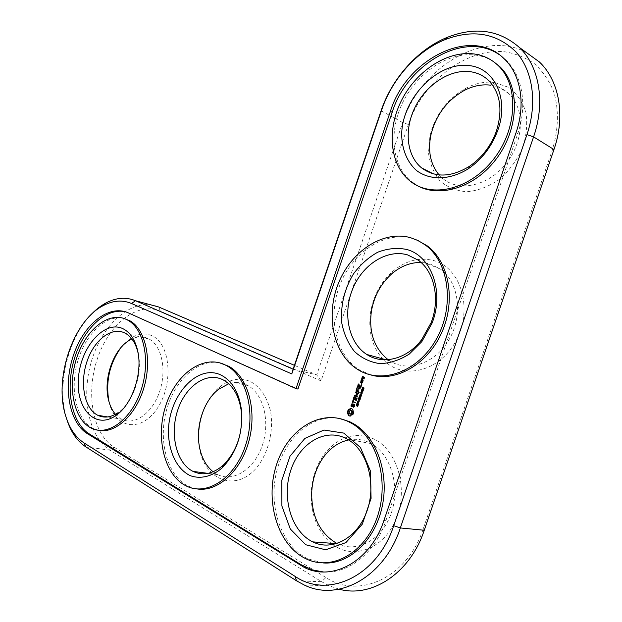 <?xml version="1.0" encoding="UTF-8"?>
<svg xmlns="http://www.w3.org/2000/svg" width="622" height="622" viewBox="0 0 622 622"><rect width="100%" height="100%" fill="white"/><g stroke="black" fill="none" stroke-linecap="round" stroke-linejoin="round"><path stroke-width="0.47" stroke-dasharray="3.11 2.33" d="M321.069 380.913L160.32 311.163C137.493 301.289 109.06 323.899 97.475 358.443C85.603 392.84 92.398 433.829 114.028 447.179L325.912 577.527C358.84 599.631 407.511 577.721 423.325 528.599L552.227 150.267C558.564 129.819 559.03 109.309 553.697 91.729C549.156 80.673 542.827 71.413 534.71 63.934C525.784 57.675 515.871 53.632 504.978 51.813C465.707 47.723 422.595 82.026 408.39 124.493L321.069 380.913L316.73 374.934L294.408 365.332M332.848 544.631C353.832 560.539 385.15 548.355 396.696 517.628C408.607 487.112 396.455 448.944 373.208 438.689C354.61 431.512 338.306 436.691 324.287 454.223C316.31 465.24 311.941 478.139 311.171 492.904C310.736 514.262 317.352 531.04 331.036 543.239M383.44 359.773C402.706 380.633 440.252 371.785 456.486 339.861C473.218 308.217 460.661 267.639 433.861 260.61C419.337 256.956 405.591 260.571 392.622 271.456C380.827 282.069 373.495 295.582 370.611 312.003C367.952 330.733 371.94 346.353 382.584 358.863M494.544 82.462C484.95 81.311 475.325 83.27 465.653 88.332C447.14 98.999 435.229 114.907 429.919 136.031L428.504 153.074C429.95 163.99 433.814 173.32 440.104 181.049C447.63 187.424 456.634 190.985 467.114 191.747C478.03 190.659 488.721 186.6 499.171 179.571C508.928 170.996 516.649 160.686 522.348 148.65C526.445 136.179 527.643 124.136 525.932 112.52C522.527 101.821 516.765 93.432 508.648 87.368L494.544 82.462M198.682 441.122L199.429 447.677C204.226 480.651 236.671 493.067 257.586 466.531C268.867 451.759 273.929 429.592 270.422 410.683C266.815 396.642 260.159 386.931 250.456 381.574C240.24 377.243 230.14 378.93 220.141 386.635C213.797 391.767 208.673 398.648 204.77 407.27M109.021 401.828L109.324 403.064C115.513 428.923 141.707 432.819 157.63 407.869C173.935 383.354 170.249 343.414 151.955 335.74C145.369 332.856 138.543 333.555 131.46 337.839L120.862 347.698M526.367 52.528C483.092 28.628 419.438 68.576 402.675 122.55L316.73 374.934L293.102 369.173M160.32 311.163L158.781 307.004C134.787 296.741 105.009 320.602 92.849 356.865C80.386 392.98 87.375 436.069 110.047 450.211L321.566 581.702L329.232 585.776L339.177 589.205M337.062 543.558L337.373 543.706C357.036 553.479 382.406 539.717 391.339 512.932C400.521 486.28 390.694 454.192 371.303 443.634L369.002 442.452C362.401 439.412 355.613 438.572 348.654 439.933M388.097 359.687L389.877 360.892C408.164 372.842 435.999 363.302 449.535 338.819C463.304 314.507 458.624 281.945 440.407 269.077L429.833 263.852L421.016 262.461M439.093 174.914L443.245 178.887C459.557 192.33 488.806 185.854 506.417 163.182C524.237 140.689 524.976 107.925 508.571 93.424C503.509 88.876 497.546 86.131 490.696 85.175M213.121 471.779L217.661 474.609C233.312 482.532 254.32 469.369 262.313 445.453C270.508 421.646 263.409 393.843 247.883 385.539L246.39 384.769C240.722 382.18 234.828 381.846 228.717 383.758M115.474 414.283L121.842 419.29C134.585 425.829 152.328 413.288 159.551 391.712C166.953 370.222 161.774 345.739 149.086 339.037L148.059 338.516C142.92 336.191 137.524 336.339 131.872 338.943M89.762 315.999C67.269 340.257 56.548 386.915 66.616 418.769L66.733 419.135M323.354 571.952C348.421 574.106 375.221 552.942 385.889 520.668L517.698 133.777C527.689 105.079 522.371 75.138 505.562 59.673L499.287 54.674M128.303 312.866L297.93 389.053M130.2 313.356L125.24 311.715M322.942 562.91L307.968 558.875C281.657 546.334 268.3 507.249 276.316 472.945C284.06 438.533 311.816 413.552 339.402 418.474M370.976 374.98L359.407 369.841C335.118 354.563 327.296 316.178 340.18 284.207C352.814 252.128 384.575 230.801 412.176 238.389L416.717 239.921M410.139 181.103L411.919 181.974C391.806 165.996 388.361 131.81 402.706 102.521C416.911 73.202 447.615 51.991 474.648 54.969C481.514 55.747 487.788 57.963 493.456 61.601M197.073 488.939L188.334 486.225C167.551 476.133 158.159 441.993 166.144 411.492C173.888 380.913 197.664 358.482 219.644 362.836M98.641 430.276L93.214 428.426C76.413 420.177 69.703 389.971 77.353 362.525C84.81 335.001 105.32 314.538 123.21 318.215M138.1 353.102C143.052 373.581 133.054 403.048 117.822 412.829M350.24 416.095L350.722 416.196L350.178 416.149M350.707 415.465L351.189 415.566L350.722 416.196M351.135 408.46L353.032 409.408L353.918 412.223L353.032 414.82L351.189 415.566M351.274 415.014L351.757 415.115M351.648 408.623L352.13 408.732M351.897 414.757L352.379 414.858M352.13 408.911L352.604 409.012M352.55 414.711L353.032 414.82M352.55 409.299L353.032 409.408M352.907 414.135L353.389 414.236M352.526 410.131L353.008 410.232M353.179 413.498L353.654 413.607M352.674 410.901L353.156 411.01M353.35 412.821L353.832 412.93M352.985 411.577L353.459 411.686M353.436 412.122L353.918 412.223M358.233 405.062L357.751 404.953L358.319 405.256L357.914 406.5L358.023 405.202L356.818 405.933M357.082 405.575L357.611 405.14M356.857 404.603L357.347 405.63M356.865 404.588L357.339 404.712M356.639 404.487L357.339 404.697M356.585 405.707L357.121 404.595M357.44 406.391L357.914 406.5M358.202 403.196L357.728 403.095L358.7 404.471L358.171 404.525M357.261 403.942L357.541 403.258M358.14 404.611L358.622 404.72M358.225 404.37L358.7 404.471M357.697 404.137L358.179 404.246M357.728 401.058L359.617 401.781L357.953 402.411L358.692 402.994M359.143 401.672L359.617 401.781M358.661 403.087L359.135 403.188M358.738 402.854L359.221 402.963M357.479 402.302L357.953 402.411M359.034 401.983L359.516 402.084M352.021 406.819L352.495 406.928L352.075 406.741M351.414 405.381L352.752 403.764L351.889 405.443L352.41 406.376L353.63 404.619M351.578 406.112L351.516 405.404M354.035 404.704L352.495 406.928M354.439 405.614L354.501 404.914M352.277 403.655L352.752 403.764M354.175 406.384L354.556 405.637M352.239 403.989L352.713 404.09M353.21 407.216L354.299 406.407M351.679 404.564L352.153 404.665M351.414 405.334L351.889 405.443M351.469 406.065L351.951 406.166M354.105 406.586L354.587 406.687L353.949 407.348M354.462 405.544L354.937 405.653L354.587 406.687M353.467 404.051L354.843 404.549L354.937 405.653M354.369 404.448L354.843 404.549M352.262 402.823L352.744 402.932L352.76 401.742M353.117 401.82L352.744 402.932M352.021 402.97L352.495 403.079M353.148 400.094L353.646 400.28L353.273 401.377L355.916 402.792M352.907 401.314L353.304 400.133M355.333 402.387L355.807 402.496M353.078 399.868L353.553 399.977M352.791 401.268L353.273 401.377M353.172 400.171L353.646 400.28M358.847 400.164L359.493 400.343L359.228 401.12L359.322 400.273M359.018 400.234L359.493 400.343M358.754 401.011L359.228 401.12M360.387 398.694L359.905 398.585L360.472 398.889L360.177 400.14L359.734 399.946M359.228 398.686L359.71 398.803M359.189 398.5L359.703 398.795M358.824 399.371L359.104 398.616M359.703 400.032L360.177 400.14M360.309 397.271L361.289 396.875L360.41 397.567L360.768 398.399L360.325 398.204M360.814 396.766L361.289 396.875M359.85 396.766L360.433 397.303M359.415 397.629L359.679 396.945M360.293 398.29L360.768 398.399M360.379 398.049L360.853 398.158M359.811 397.8L360.293 397.909M359.936 397.458L360.41 397.567M360.706 397.085L361.18 397.194M361.281 395.056L361.755 395.164L361.506 396.198L360.55 396.393M361.063 394.962L361.755 395.164M361.157 395.001L361.506 395.794L360.9 396.237M360.278 394.643L360.76 394.76L360.309 395.569L360.721 396.183M360.286 394.628L360.76 394.76M360.068 394.535L360.76 394.737M360.216 396.058L360.542 394.643M361.017 393.796L361.662 393.983L361.398 394.752L361.491 393.913M361.188 393.874L361.662 393.983M360.923 394.643L361.398 394.752M362.043 392.272L362.564 393.228L361.615 393.547M361.094 393.127L361.242 392.327M354.26 396.836L354.758 397.015L354.081 399.013L355.092 399.456L355.87 397.746L355.434 399.604L356.46 400.055L357.386 397.893L356.717 400.428L356.095 400.405M353.708 398.951L354.416 396.867M356.002 400.467L356.476 400.576M354.19 396.603L354.664 396.712M356.243 400.319L356.717 400.428M354.276 396.906L354.758 397.015M356.997 398.096L357.479 398.204M353.599 398.904L354.081 399.013M356.911 397.785L357.386 397.893M355.395 397.637L355.87 397.746M354.96 399.495L355.434 399.604M355.489 397.948L355.963 398.057M355.691 392.179L358.886 393.462L358.35 393.742M358.412 393.353L358.886 393.462M358.513 393.648L358.987 393.765M358.256 393.796L358.731 393.913M357.323 396.533L357.907 396.945M357.269 394.721L357.611 395.219L355.714 395.732L357.805 396.642M356.639 393.003L357.743 394.83M355.24 395.623L355.714 395.732M357.285 394.954L357.767 395.063M357.129 395.11L357.611 395.219M362.533 390.725L363.124 391.588L362.159 391.938M361.81 391.557L362.338 390.888M361.53 390.484L362.152 391.642M361.537 390.468L362.004 390.6M361.359 390.391L362.012 390.585M361.747 391.541L361.833 390.507M363.194 389.279L363.816 389.458L363.473 390.453L363.162 389.877M363.341 389.341L363.816 389.458M363.225 389.691L363.668 389.395M361.802 389.115L363.543 389.769M361.926 389.854L362.315 389.559M362.525 389.605L362.393 389.994M362.999 390.336L363.473 390.453M363.746 387.661L364.368 387.84L364.025 388.843L363.707 388.268M363.893 387.724L364.368 387.84M363.769 388.081L364.22 387.778M362.346 387.506L364.095 388.159M362.47 388.245L362.867 387.949M356.989 388.828L357.487 389.014L356.803 391.005L357.829 391.44L358.599 389.737L358.163 391.588L359.454 392.396L358.816 392.381M356.437 390.943L357.145 388.867M356.919 388.594L357.393 388.711M357.005 388.898L357.487 389.014M358.723 392.435L359.197 392.544M356.328 390.896L356.803 391.005M358.98 392.288L359.454 392.396M358.878 391.984L359.353 392.101M357.689 391.479L358.163 391.588M358.124 389.621L358.599 389.737M358.218 389.924L358.692 390.041M357.316 387.459L360.503 388.727L359.959 389.007M359.874 389.061L360.348 389.17M360.021 388.61L360.503 388.727M360.122 388.913L360.604 389.022M358.614 384.062L359.104 384.248L358.428 386.239L359.446 386.666L360.224 384.964L359.788 386.814L360.822 387.249L361.747 385.096L361.079 387.623L360.449 387.599M358.062 386.169L358.77 384.101M358.544 383.821L359.018 383.937M358.63 384.132L359.104 384.248M360.363 387.654L360.838 387.77M357.953 386.122L358.428 386.239M360.604 387.506L361.079 387.623M361.366 385.282L361.841 385.399M361.273 384.979L361.747 385.096M359.749 384.847L360.224 384.964M359.843 385.15L360.317 385.267M359.314 386.697L359.788 386.814M361.654 384.202L362.261 384.155L361.864 383.688M361.623 383.541L362.097 383.657M361.374 384.295L361.848 384.412M361.786 383.743L362.261 383.86M361.607 384.256L362.082 384.373M361.786 384.038L362.261 384.155M362.572 381.169L363.139 381.574L362.688 382.888L362.058 382.872M361.195 380.594L363.046 381.286M362.665 381.457L363.139 381.574M362.214 382.771L362.688 382.888M361.032 382.017L361.335 381.138M361.973 382.919L362.447 383.043M361.483 379.747L362.183 379.964L362.043 379.062M362.859 380.322L363.427 380.734M362.167 380.034L363.334 380.439M362.136 378.526L362.61 378.65L362.642 380.151M362.222 378.845L362.61 378.65M361.926 379.117L362.401 379.241M362.245 378.946L362.719 379.07M362.439 377.896L362.735 377.018M362.595 376.473L364.927 377.36L364.57 378.961L363.994 378.907M364.453 377.235L364.927 377.36M363.932 377.453L363.567 378.541M364.546 377.523L365.013 377.647M364.095 378.845L364.57 378.961M364.189 378.565L364.601 377.733M363.854 378.992L364.329 379.109M363.699 378.417L364.305 378.596M351.508 410.567L350.365 410.66L349.533 411.748L349.502 413.195L350.287 414.151M357.821 403.313L357.456 403.927L358.015 404.168L358 403.359M360.138 398.819L359.578 399.596L360.099 399.822L359.998 398.788L360.472 398.889M359.438 398.694L359.011 399.355L359.415 399.526L359.477 398.718M360.27 397.264L359.602 397.613L360.13 397.847L360.278 397.287M361.709 392.435L361.226 392.871L361.701 393.298L362.408 393.158L362.09 392.583M362.618 391.806L362.976 391.199L362.144 390.849M362.603 390.966L362.377 391.743M361.685 381.224L361.398 382.087L362.432 382.522L362.61 381.613M363.092 377.111L362.797 377.966L363.302 378.176L363.575 377.367M349.059 411.647L349.533 411.748M349.401 410.994L349.883 411.095M348.926 412.386L349.408 412.495M349.02 413.094L349.502 413.195M349.323 413.669L349.805 413.77M350.45 410.364L350.925 410.466M349.883 410.559L350.365 410.66M356.974 403.818L357.456 403.927M359.104 399.487L359.578 399.596M358.536 399.238L359.011 399.355M359.127 397.505L359.602 397.613M361.81 391.588L362.284 391.697M362.004 390.919L362.478 391.036M360.923 381.97L361.398 382.087M362.323 377.849L362.797 377.966M381.092 110.739L402.675 122.55L408.39 124.493M85.797 446.86L110.047 450.211L114.028 447.179M553.969 149.537L552.227 150.267M296.57 580.847L321.566 581.702L325.912 577.527M424.251 530.255L423.325 528.599M383.937 520.466L385.889 520.668M516.019 132.743L517.698 133.777M357.603 404.829L358.085 404.938M356.445 405.505L356.919 405.614M356.484 405.163L356.966 405.272M356.647 404.829L357.129 404.938M356.787 405.956L357.261 406.057M357.044 405.653L357.526 405.754M357.152 405.435L357.634 405.544M357.253 405.249L357.736 405.357M357.386 405.093L357.86 405.202M357.634 406.104L358.109 406.213M357.782 405.762L358.264 405.863M357.86 405.427L358.334 405.528M357.564 402.97L358.047 403.079M357.782 403.888L358.256 403.997M357.86 403.546L358.334 403.655M359.741 398.453L360.216 398.562M359.174 398.461L359.648 398.57M359.026 398.321L359.5 398.43M359.92 399.378L360.402 399.487M360.006 399.052L360.48 399.161M359.897 396.844L360.371 396.96M359.679 396.634L360.154 396.75M361.281 395.195L361.755 395.312M359.874 395.701L360.348 395.817M359.835 395.46L360.309 395.569M359.881 395.188L360.356 395.297M360.037 394.884L360.511 395.001M360.791 396.315L361.273 396.424M361.024 396.082L361.506 396.198M361.195 395.74L361.67 395.849M361.25 395.538L361.724 395.646M362.074 392.552L362.548 392.669M361.74 393.524L362.222 393.633M362.377 390.624L362.851 390.74M361.39 391.191L361.864 391.308M361.405 390.717L361.88 390.826M361.468 390.577L361.942 390.694M362.105 391.938L362.579 392.054M362.369 391.86L362.844 391.977M362.649 391.471L363.124 391.588M357.347 403.212L357.829 403.313M357.059 403.577L357.533 403.686M357.137 403.39L357.619 403.499M357.222 403.274L357.704 403.375M359.516 398.686L360.177 398.842M359.228 399.106L359.71 399.215M359.306 398.896L359.788 399.013M359.392 398.772L359.866 398.881M358.871 398.57L359.345 398.679M358.637 398.951L359.112 399.06M358.707 398.749L359.189 398.857M359.485 396.883L360.076 397.007M359.228 397.217L359.703 397.326M359.298 397.046L359.773 397.155M361.226 393.19L361.701 393.298M360.814 392.925L361.296 393.042M360.744 392.762L361.226 392.871M360.776 392.552L361.25 392.661M360.877 392.373L361.359 392.49M361.032 392.303L361.506 392.42M361.895 391.627L362.369 391.743M361.848 391.603L362.323 391.72M361.817 391.378L362.292 391.487M361.864 391.168L362.338 391.285M361.926 391.028L362.401 391.145M311.684 492.546L311.171 492.904M323.829 456.719L324.287 454.223M371.381 311.342L370.611 312.003M391.759 273.804L392.622 271.456M430.96 134.71L429.919 136.031M464.043 90.555L465.653 88.332M199.273 445.857L199.429 447.677M218.439 389.38L220.141 386.635M108.71 400.708L109.324 403.064M129.182 340.405L131.46 337.839M304.251 585.014L329.232 585.776M371.303 443.634L347.511 439.249M337.373 543.706L336.735 543.659M65.769 416.204L66.616 418.769M505.562 59.673L503.906 58.515M305.946 558.766L307.968 558.875M357.502 369.344L359.407 369.841M186.32 485.992L188.334 486.225M91.263 428.123L93.214 428.426M357.642 404.844L358.117 404.953M359.796 398.477L360.27 398.585M359.065 398.337L359.539 398.453M360.138 396.02L360.612 396.128M361.779 392.272L362.261 392.381M361.654 391.518L362.128 391.627M440.407 269.077L418.209 260.167M389.877 360.892L385.959 359.804M508.571 93.424L487.998 79.896M443.245 178.887L433.386 173.88M247.883 385.539L223.982 380.33M217.661 474.609L207.981 473.358M149.086 339.037L125.597 333.415M121.842 419.29L107.676 416.934"/><path stroke-width="0.93" d="M331.036 543.239L332.848 544.631M382.584 358.863L383.44 359.773M204.77 407.27C200.059 418.031 198.021 429.312 198.682 441.122M120.862 347.698C109.371 364.095 105.421 382.133 109.021 401.828M294.408 365.332L158.781 307.004L135.518 300.737C126.009 296.826 116.143 297.58 105.911 302.992C100.204 306.078 94.824 310.417 89.762 315.999M339.177 589.205C371.707 598.224 410.209 573.165 424.251 530.255L553.969 149.537C565.701 115.847 559.256 80.549 539.36 61.943L526.367 52.528M348.654 439.933C338.967 442.032 330.694 447.63 323.829 456.719C316.442 466.92 312.392 478.862 311.684 492.546C311.513 516.555 319.972 533.559 337.062 543.558M421.016 262.461C410.504 262.36 400.755 266.138 391.759 273.804C380.843 283.624 374.055 296.134 371.381 311.342C368.644 332.303 374.211 348.421 388.097 359.687M490.696 85.175C481.856 84.094 472.977 85.883 464.043 90.555C446.915 100.414 435.89 115.132 430.96 134.71C427.656 150.882 430.37 164.286 439.093 174.914M228.717 383.758L218.439 389.38C204.032 400.552 195.642 425.292 199.273 445.857C201.287 457.279 205.898 465.917 213.121 471.779M131.872 338.943L129.182 340.405C113.095 349.813 102.887 379.894 108.71 400.708C110.156 406.197 112.411 410.722 115.474 414.283M66.733 419.135C70.721 431.855 77.074 441.091 85.797 446.86L296.57 580.847L304.251 585.014C338.399 602.057 384.404 577.092 400.35 527.946L533.583 136.863C545.642 102.249 539.282 66.173 519.269 47.381C499.046 29.809 475.06 26.458 447.311 37.328C417.587 49.402 391.891 78.597 381.092 110.739L293.102 369.173L135.518 300.737L131.499 303.489C122.464 299.726 113.072 300.418 103.314 305.573C73.178 320.68 53.523 378.604 65.769 416.204C69.563 428.504 75.651 437.414 84.048 442.934L295.015 576.337C327.981 599.11 377.344 576.477 393.71 525.683L526.943 134.609C537.727 102.902 532.836 70.162 515.622 51.54C496.278 33.028 472.743 29.063 445.025 39.637C416.647 51.128 392.031 79.072 381.698 109.853L291.78 373.923L131.499 303.489M345.202 438.043L347.511 439.249C366.972 450.001 376.683 482.866 367.26 510.227C358.085 537.719 332.428 551.869 312.718 541.879C291.555 531.608 281.743 498.455 290.443 471.328C298.824 444.046 324.062 427.92 345.202 438.043M293.102 369.173L291.78 373.923M343.803 433.099L360.457 447.506L370.354 470.815L371.085 498.362L362.292 524.175L345.902 542.594L325.617 549.809L305.775 544.755L290.287 528.988L281.89 505.981L281.844 480.184L290 456.237L304.897 438.401L323.984 430.043L343.803 433.099M296.002 388.618L128.303 312.866C108.772 304.041 83.884 324.132 73.544 354.968C62.946 385.671 68.622 422.05 87.236 433.565L304.244 567.419C332.622 581.943 370.751 561.122 383.937 520.466L516.019 132.743C526.033 103.991 520.723 73.995 503.906 58.515C470.753 25.634 406.034 59.626 390.414 111.338L296.002 388.618L297.93 389.053L392.171 112.302C406.959 64.299 464.354 30.276 499.287 54.674M347.799 421.343L351.827 423.442C377.018 437.67 389.761 480.752 377.352 516.812C365.246 553.036 331.635 571.525 305.946 558.766C277.809 545.354 264.902 501.775 276.075 466.135C286.812 430.292 319.661 408.413 347.799 421.343M299.019 564.582L301.048 564.683L312.19 569.838L323.354 571.952M125.24 311.715C105.577 307.493 83.006 329.287 74.22 359.228C65.248 389.084 71.406 422.851 89.195 433.853L301.048 564.683M339.402 418.474L349.735 421.732L353.755 423.831C376.403 436.784 389.559 472.977 382.11 506.914C374.848 540.907 348.328 565.188 322.942 562.91M347.41 412.386L348.281 415.201L349.175 415.885L350.24 416.095L351.274 415.014L352.55 414.711L353.436 412.122L352.55 409.299L351.648 408.623L350.59 408.429L348.289 409.812L347.41 412.386L347.892 412.487L348.763 409.914L351.422 408.553M357.207 406.275L357.837 405.155L357.331 404.829L356.546 405.692L356.639 404.487L356.266 405.637L356.787 405.956L357.541 405.093L357.487 406.329M356.904 403.491L356.733 403.989L358.14 404.611L357.728 403.095L357.075 403.53M357.728 401.058L359.143 401.672L357.479 402.302L358.661 403.087L357.253 402.465L358.801 401.789L357.728 401.058M351.135 406.43L352.021 406.819L353.553 404.595L354.081 405.528L353.475 407.239L354.462 405.544L354.369 404.448L353.467 404.051L351.928 406.267L351.414 405.334L352.021 403.631L351.033 405.295L351.135 406.43L351.578 406.112M352.262 402.823L352.643 401.711L355.434 402.683L352.791 401.268L353.078 399.868L352.262 402.823M358.847 400.164L358.754 401.011L358.847 400.164M358.474 398.873L358.288 399.417L359.703 400.032L359.905 398.585L358.855 398.298L358.645 398.912M359.734 396.665L359.959 397.194L360.814 396.766L359.811 397.8L360.293 398.29L358.878 397.676L359.228 397.201M359.469 396.611L359.057 397.163M361.281 395.195L360.138 396.02L360.068 394.535L359.695 395.841L360.791 396.315L361.281 395.195M361.017 393.796L360.923 394.643L361.017 393.796M362.074 392.552L360.97 392.078L360.636 393.042L361.74 393.524L362.074 392.552M353.187 398.982L356.243 400.319L356.911 397.785L355.986 399.946L354.96 399.495L355.395 397.637L354.618 399.347L353.599 398.904L354.19 396.603L353.187 398.982L353.708 398.951M356.787 394.729L354.524 395.343L354.462 395.802L357.432 396.828L355.24 395.623L357.285 394.954L356.157 392.894L358.513 393.648L355.691 392.179L356.787 394.729L357.261 394.846L356.079 392.35M362.362 390.911L361.942 390.694L361.654 391.518L361.359 390.391L361.25 391.386L362.369 391.86L362.665 390.958L362.54 391.689M361.786 389.823L361.802 389.115L363.194 389.279L362.999 390.336L362.984 389.893L361.926 389.854M362.331 388.206L362.346 387.506L363.613 388.042L363.746 387.661L363.551 388.727L363.536 388.276L362.47 388.245M356.67 388.758L356.009 391.261L358.723 392.435L358.878 391.984L357.689 391.479L358.124 389.621L357.347 391.331L356.328 390.896L356.989 388.828M357.059 387.607L359.874 389.061L360.021 388.61L357.704 387.623M358.295 383.984L357.634 386.495L360.363 387.654L361.273 384.979L360.348 387.133L359.314 386.697L359.749 384.847L358.972 386.557L357.953 386.122L358.614 384.062M361.211 383.797L361.623 383.541L361.786 384.038L361.211 384.093L361.685 384.163M362.572 381.169L361.195 380.594L360.597 382.343L361.973 382.919L362.572 381.169M361.242 379.902L362.953 380.617L362.167 380.034L362.136 378.526L361.242 379.902L361.911 379.894M361.911 377.935L362.851 378.573L363.458 377.336L364.127 377.616L363.551 378.868L364.095 378.845L364.453 377.235L362.595 376.473L361.911 377.935L362.439 377.896M416.717 239.921L427.143 245.791C448.89 261.73 456.136 300.099 441.978 332.047C428.022 364.095 396.113 382.398 370.976 374.98M493.456 61.601L499.303 66.181C520.7 85.541 519.339 129.695 495.392 160.079C471.709 190.69 433.207 199.39 411.919 181.974M219.644 362.836L228.997 366.374C247.587 376.745 257.15 409.424 249.158 440.104C241.352 470.838 217.7 492.313 197.073 488.939M123.21 318.215L129.78 320.695C145.221 329.162 152.188 358.715 144.226 386.612C136.436 414.563 115.56 433.962 98.641 430.276M410.372 237.627L418.147 240.597L425.347 245.037C449.076 262.266 454.962 306.094 436.411 338.99C418.147 372.096 381.372 384.886 357.502 369.344C333.213 354.05 325.407 315.603 338.321 283.562C350.971 251.42 382.755 230.039 410.372 237.627M406.368 249.391C431.139 255.463 444.66 291.687 431.995 323.284L421.848 341.61L409.284 354.066C399.713 360.138 389.916 363.326 379.894 363.629C370.222 362.214 361.747 358.171 354.47 351.516C348.227 343.601 344.013 334.208 341.843 323.331C340.32 305.861 344.207 289.37 353.506 273.851C360.395 264.607 368.465 257.399 377.717 252.221C387.335 248.52 396.883 247.572 406.368 249.391M407.581 254.896L418.209 260.167C434.335 271.472 440.399 299.081 431.085 322.725L421.794 339.511C407.045 359.252 382.771 365.223 366.739 354.447C348.452 342.745 342.574 313.426 352.612 289.067C362.463 264.622 386.837 248.823 407.581 254.896M472.969 53.834C482.47 54.923 490.688 58.662 497.639 65.046C519.043 84.413 517.667 128.653 493.681 159.115C469.968 189.803 431.435 198.535 410.139 181.103C390.025 165.118 386.596 130.877 400.965 101.534C415.193 72.144 445.92 50.88 472.969 53.834M468.965 65.598C494.646 67.782 509.527 99.279 497.6 130.814C491.559 146.854 481.84 159.481 468.436 168.679C450.071 180.302 429.926 180.629 416.468 170.475C407.045 162.023 401.866 149.194 401.688 134.414C402.014 98.875 437.212 61.555 468.965 65.598M469.991 71.662C476.903 72.564 482.905 75.309 487.998 79.896C500.376 92.507 503.12 109.729 496.239 131.576C490.711 146.256 481.809 157.809 469.54 166.253C451.214 177.379 435.237 177.923 421.607 167.901C406.454 155.663 403.942 129.508 415.092 107.202C426.132 84.864 449.667 69.104 469.991 71.662M224.472 364.578L227.061 365.923C247.159 377.025 256.264 414.26 245.216 446.394C234.416 478.668 206.667 496.348 186.32 485.992C164.356 475.332 155.407 437.896 165.553 406.345C175.357 374.638 202.43 354.423 224.472 364.578M220.919 375.012C232.325 380.874 239.19 392.7 241.507 410.473C243 433.899 236.484 453.088 221.976 468.032C211.799 476.701 200.346 479.337 190.176 475.628C177.045 469.276 168.718 452.054 168.461 432.134C168.212 396.136 197.135 363.489 220.919 375.012M222.497 379.56L223.982 380.33C233.647 386.153 239.454 396.774 241.414 412.176C242.774 433.635 236.811 451.222 223.516 464.922C213.292 473.878 203.145 476.048 193.077 471.422C176.508 463.273 169.674 434.778 177.527 410.745C185.138 386.596 205.905 371.591 222.497 379.56M126.11 319.311L127.883 320.221C144.265 329.131 150.819 361.833 140.867 390.787C131.133 419.85 107.761 436.667 91.263 428.123C73.621 419.469 67.316 386.682 76.568 358.358C85.556 329.901 108.376 311.109 126.11 319.311M122.923 328.688C130.107 332.257 135.013 339.573 137.625 350.637C143.029 372.936 132.105 405.132 115.521 415.76C94.832 430.129 75.161 407.674 78.52 376.955C81.132 346.361 104.753 319.856 122.923 328.688M115.521 415.76L117.822 412.829C110.747 417.486 104.076 418.311 97.802 415.294C84.468 408.693 79.632 383.727 86.777 362.136C93.712 340.444 111.214 326.449 124.579 332.887L125.597 333.415C131.685 336.953 135.853 343.515 138.1 353.102L137.625 350.637M347.861 412.93L348.336 413.031L347.892 412.487M347.488 411.71L347.962 411.811M348.164 413.607L348.639 413.708L348.336 413.031M347.659 411.041L348.141 411.15M348.304 414.376L348.786 414.477L348.639 413.708M347.931 410.403L348.406 410.504M348.281 415.201L348.763 415.302L348.786 414.477M348.289 409.812L348.763 409.914M348.701 415.605L349.183 415.706L348.763 415.302M348.934 409.766L349.416 409.867M349.175 415.885L349.657 415.986L349.183 415.706M349.556 409.501L350.038 409.61M350.124 409.051L350.598 409.159M350.59 408.429L351.072 408.53M357.821 403.313L357.541 404.067L356.974 403.818L357.72 403.087M356.733 403.989L357.261 403.942M358.171 404.525L357.207 404.098M357.65 401.291L358.179 401.252M359.096 401.82L358.132 401.392M357.378 402.084L359.049 401.944M357.253 402.465L357.774 402.434M358.692 402.994L357.728 402.574M352.075 406.741L351.609 406.531M353.553 404.595L354.4 404.868M351.376 404.3L351.834 404.401M354.019 404.805L354.408 404.891M353.257 406.889L353.716 406.99M351.928 406.267L352.34 406.36M352.643 401.711L355.286 402.776M352.76 401.742L352.907 401.314M358.288 399.417L358.824 399.371M359.734 399.946L358.77 399.526M358.878 397.676L359.415 397.629M360.325 398.204L359.361 397.792M360.496 396.128L360.9 396.237M362.09 392.583L361.226 392.319L361.934 393.05L360.978 393.065L360.877 392.373L361.584 392.163M360.636 393.042L361.133 393.438M356.095 400.405L353.755 399.378M355.465 392.56L355.94 392.669M355.45 392.334L355.924 392.451M354.524 395.343L357.261 394.846M354.377 395.499L354.999 395.46M354.462 395.802L354.851 395.608M357.269 396.922L354.937 395.911M356.157 392.894L358.35 393.742M362.159 391.938L361.747 391.541M361.732 389.31L362.245 389.31M362.043 389.489L363.162 389.877M362.284 387.693L362.797 387.693M362.595 387.879L363.707 388.268M355.908 390.974L356.437 390.943M358.816 392.381L356.484 391.378M359.959 389.007L357.634 388.019M357.533 386.208L358.062 386.169M360.449 387.599L358.109 386.612M361.211 384.093L361.654 384.202M360.954 380.742L361.592 380.757M360.503 382.056L361.032 382.017M362.058 382.872L361.071 382.46M361.328 380.19L361.716 380.019M362.789 380.718L361.802 380.306M361.709 379.84L362.144 379.949M361.514 379.093L361.95 379.202M361.615 378.79L362.222 378.845M362.354 376.621L362.999 376.637M362.921 378.526L362.478 378.339M363.458 377.336L364.492 377.686M363.458 378.573L364.15 378.557M349.805 414.05L351.422 414.058L352.254 412.969L352.293 411.523L351.026 410.466L351.904 412.122L351.43 413.521L349.805 414.05L349.02 413.094L349.401 410.994L351.026 410.466M362.377 391.743L361.81 391.588L362.299 390.88M362.61 381.613L361.211 381.107L362.253 381.543L361.957 382.406L360.923 381.97L361.211 381.107M363.575 377.367L362.618 376.986L363.116 377.196L362.828 378.059L362.323 377.849L362.618 376.986M350.38 414.151L350.862 414.252M350.948 413.957L351.422 414.058M351.43 413.521L351.912 413.622M351.78 412.868L352.254 412.969M351.904 412.122L352.386 412.223M351.811 411.422L352.293 411.523M351.508 410.839L351.99 410.948M359.819 398.935L359.625 399.713L359.104 399.487L359.664 398.71M359.049 399.099L358.536 399.238L358.964 398.585L359.221 399.137M359.741 397.489L359.127 397.505L359.602 396.898L359.913 397.528M363.116 377.196L363.59 377.313M553.969 149.537L533.583 136.863L526.943 134.609M424.251 530.255L400.35 527.946L393.71 525.683M381.092 110.739L381.698 109.853M85.797 446.86L84.048 442.934M296.57 580.847L295.015 576.337M390.414 111.338L392.171 112.302M87.236 433.565L89.195 433.853M357.331 404.829L357.72 404.914M357.152 403.048L357.634 403.149M359.462 398.453L359.881 398.546M358.7 398.399L359.182 398.515M359.298 396.719L359.773 396.828M360.519 396.128L360.915 396.222M359.866 396.128L360.34 396.237M360.97 392.078L361.444 392.187M361.942 390.694L362.416 390.803M361.452 391.666L361.934 391.782M361.817 389.388L362.292 389.504M362.369 387.778L362.844 387.887M361.475 393.275L361.942 393.392M361.483 392.412L361.957 392.529M519.269 47.381L539.36 61.943M336.735 543.659L312.718 541.879M103.314 305.573L105.911 302.992M445.025 39.637L447.311 37.328M306.265 567.513L304.244 567.419M351.827 423.442L353.755 423.831M425.347 245.037L427.143 245.791M431.085 322.725L431.995 323.284M421.794 339.511L421.848 341.61M497.639 65.046L499.303 66.181M496.239 131.576L497.6 130.814M469.54 166.253L468.436 168.679M227.061 365.923L228.997 366.374M241.414 412.176L241.507 410.473M223.516 464.922L221.976 468.032M127.883 320.221L129.78 320.695M360.037 396.261L360.511 396.377M360.931 393.329L361.405 393.446M361.6 391.774L362.074 391.891M361.747 389.318L362.229 389.434M362.299 387.708L362.774 387.817M385.959 359.804L366.739 354.447M433.386 173.88L421.607 167.901M207.981 473.358L193.077 471.422M107.676 416.934L97.802 415.294"/></g></svg>
